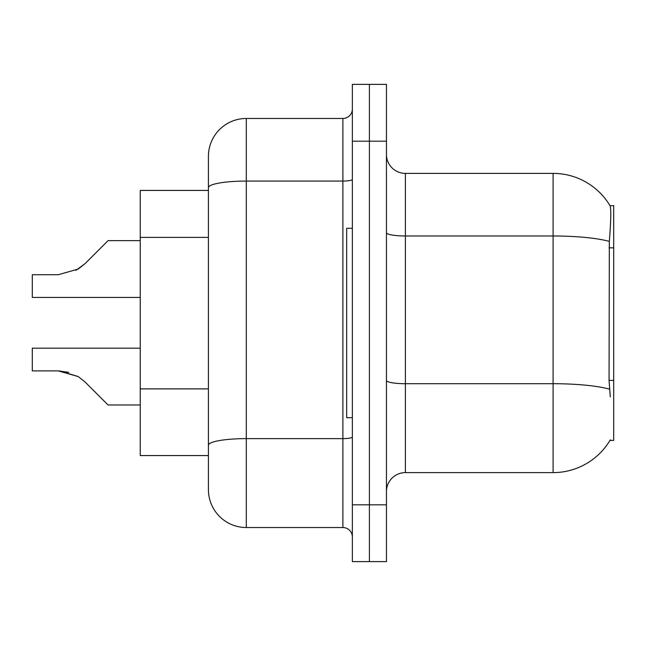 <?xml version="1.0" encoding="UTF-8"?>
<svg xmlns="http://www.w3.org/2000/svg" width="646" height="646" viewBox="0 0 646 646"><rect width="100%" height="100%" fill="white"/><g stroke="black" fill="none" stroke-linecap="round" stroke-linejoin="round"><path stroke-width="0.97" d="M609.945 440.419L610.276 439.853A66.28 66.28 0 0 1 553.097 472.614A66.28 66.28 0 0 0 609.945 440.419L613.7 440.419L613.7 205.581L610.082 205.816A66.28 66.28 0 0 0 553.097 173.386A66.28 66.28 0 0 1 609.945 205.581A66.28 66.28 0 0 0 553.097 173.386L405.381 173.386A18.936 18.936 0 0 1 386.445 154.451A18.936 18.936 0 0 0 405.381 173.386L405.381 472.614A18.936 18.936 0 0 0 386.445 491.549M208.424 190.433L140.247 190.433L140.247 455.567L208.424 455.567M369.399 504.809L369.399 561.616L386.445 561.616L386.445 504.809L369.399 504.809L369.399 561.616L352.353 561.616L352.353 504.809L369.399 504.809L369.399 141.191L369.399 504.809M352.353 504.809L352.353 84.384L369.399 84.384L369.399 141.191L369.399 84.384L386.445 84.384L386.445 504.809M610.276 396.862L609.065 380.405L609.331 241.402C610.971 220.803 611.221 208.949 610.082 205.816A66.28 66.28 0 0 0 553.097 173.386L553.097 235.984L405.381 235.984A18.936 3.287 0 0 1 386.445 232.697M609.533 389.175A66.28 11.507 180 0 0 553.097 383.708L553.097 472.614L405.381 472.614M246.304 527.532L342.889 527.532L342.889 181.066L246.304 181.066A37.88 6.581 180 0 0 208.424 187.647L208.424 156.348A37.88 37.88 0 0 1 246.304 118.468L246.304 527.532A37.88 37.88 0 0 1 208.424 489.652L208.424 177.174M246.304 118.468L342.889 118.468A9.472 9.472 0 0 0 352.353 108.996M352.353 537.004A9.472 9.472 0 0 0 342.889 527.532M140.247 348.186L32.3 348.186L32.3 370.885L58.277 370.885L32.3 370.885L58.277 370.885L32.3 370.885L58.277 370.885L32.3 370.885L58.277 370.885L32.3 370.885L58.277 370.885L32.3 370.885L58.277 370.885L32.3 370.885L58.277 370.885L32.3 370.885L58.277 370.885L32.3 370.885L58.277 370.885L32.3 370.885L58.277 370.885L78.271 376.594L59.698 370.909L78.271 376.594L59.698 370.909L78.271 376.594L59.698 370.909L78.271 376.594L59.698 370.909L78.271 376.594L59.698 370.909L78.271 376.594L59.698 370.909L78.271 376.594L59.698 370.909L78.271 376.594L59.698 370.909L78.271 376.594L59.698 370.909L78.271 376.594L85.054 381.98L108.052 404.977L140.247 404.977M78.271 376.594L85.054 381.98M140.247 240.643L108.052 240.643L85.054 263.641L78.271 269.027L58.277 274.736L32.3 274.736L32.3 297.435L140.247 297.435M85.054 263.641L75.945 270.359M352.353 228.313L346.676 228.313L346.676 417.687L352.353 417.687M68.67 372.338L58.277 370.885M613.7 247.838L609.065 247.838M613.7 380.405L609.065 380.405M208.424 237.381L140.247 237.381M208.424 388.884L140.247 388.884M609.331 241.402A66.28 11.507 180 0 0 553.097 235.984L553.097 383.708L405.381 383.708A18.936 3.287 -0 0 1 386.445 380.413M386.445 141.191L352.353 141.191M352.353 436.979A9.472 1.647 0 0 1 342.889 438.626L246.304 438.626A37.88 6.581 180 0 0 208.424 445.199M352.353 179.418A9.472 1.647 0 0 1 342.889 181.066L342.889 118.468"/></g></svg>
